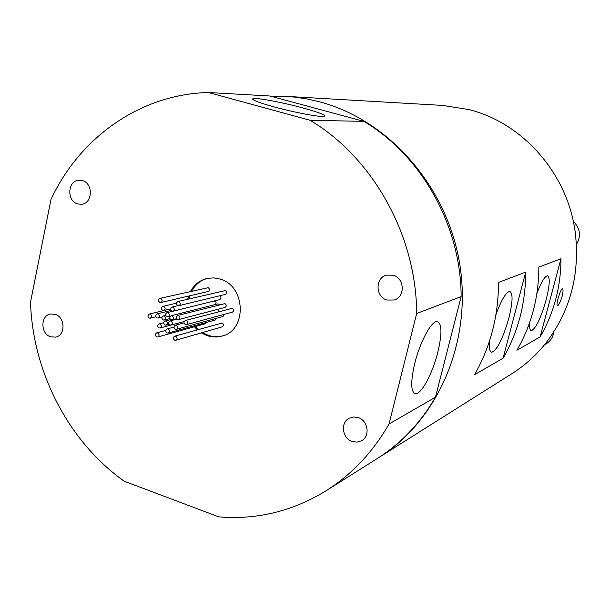 <?xml version="1.0" encoding="UTF-8"?>
<svg xmlns="http://www.w3.org/2000/svg" width="610" height="610" viewBox="0 0 610 610"><rect width="100%" height="100%" fill="white"/><g stroke="black" fill="none" stroke-linecap="round" stroke-linejoin="round"><path stroke-width="0.91" d="M157.647 332.93L156.656 332.9C154.902 334.181 154.94 335.531 156.778 336.941L157.776 336.972C159.515 335.683 159.477 334.341 157.647 332.93M175.649 336.224L174.635 336.194C172.882 337.49 172.927 338.84 174.773 340.243L175.802 340.273C177.54 338.969 177.495 337.62 175.649 336.224M175.802 340.273L222.314 326.8C223.977 325.572 223.931 324.306 222.192 323.01L174.635 336.194M186.325 320.547L185.333 320.517C183.541 321.813 183.572 323.17 185.432 324.596L186.439 324.634C188.231 323.33 188.193 321.973 186.325 320.547M186.439 324.634L232.44 312.122C234.141 310.894 234.11 309.621 232.349 308.302L185.333 320.517M178.837 301.584L177.899 301.546C176.054 302.819 176.069 304.184 177.945 305.64L178.898 305.679C180.728 304.398 180.712 303.033 178.837 301.584M178.898 305.679L225.357 294.409C227.095 293.196 227.08 291.923 225.311 290.573L177.899 301.546M160.75 298.45L159.843 298.404C157.998 299.662 158.013 301.027 159.881 302.484L160.796 302.529C162.634 301.256 162.618 299.899 160.75 298.45M160.796 302.529L208.223 291.504C209.962 290.314 209.954 289.041 208.193 287.684L159.843 298.404M150.235 314.119L149.298 314.081C147.506 315.347 147.528 316.697 149.374 318.138L150.319 318.176C152.103 316.903 152.081 315.553 150.235 314.119M159.957 323.933L158.989 323.902C157.212 325.176 157.243 326.533 159.08 327.951L160.064 327.989C161.833 326.701 161.795 325.351 159.957 323.933M168.093 328.965L167.102 328.935C165.333 330.223 165.371 331.573 167.216 332.991L168.215 333.022C169.976 331.726 169.931 330.376 168.093 328.965M176.343 325.237L175.352 325.206C173.568 326.495 173.606 327.852 175.459 329.27L176.458 329.301C178.234 328.005 178.196 326.655 176.343 325.237M178.471 315.515L177.502 315.477C175.695 316.765 175.726 318.123 177.586 319.556L178.57 319.594C180.369 318.298 180.331 316.941 178.471 315.515M178.57 319.594L225.006 307.432C226.714 306.212 226.684 304.939 224.93 303.612L177.502 315.477M172.851 307.15L171.906 307.112C170.083 308.385 170.099 309.75 171.967 311.199L172.92 311.237C174.742 309.949 174.719 308.591 172.851 307.15M219.631 295.804L219.623 295.797C221.392 297.139 221.407 298.412 219.684 299.624L172.92 311.237M163.747 306.472L162.817 306.426C160.994 307.699 161.009 309.056 162.87 310.505L163.815 310.551C165.63 309.27 165.607 307.913 163.747 306.472M166.042 321.096L165.074 321.058C163.289 322.339 163.32 323.696 165.165 325.122L166.149 325.16C167.925 323.872 167.895 322.515 166.042 321.096M170.884 320.99L169.908 320.959C168.124 322.24 168.154 323.597 170.007 325.023L170.991 325.061C172.775 323.765 172.737 322.415 170.884 320.99M172.02 315.812L171.052 315.774C169.252 317.055 169.275 318.412 171.135 319.846L172.111 319.884C173.903 318.595 173.873 317.238 172.02 315.812M219.798 304.657L217.9 303.871L171.052 315.774M167.872 312.716L166.919 312.678C165.104 313.952 165.135 315.317 166.987 316.75L167.956 316.788C169.755 315.507 169.725 314.15 167.872 312.716M215.673 304.436L216.115 302.232L214.369 300.943M158.028 313.944L157.083 313.906C155.283 315.179 155.306 316.529 157.151 317.962L158.104 318.008C159.904 316.727 159.873 315.378 158.028 313.944M164.181 315.988L163.228 315.95C161.429 317.231 161.452 318.58 163.305 320.014L164.273 320.052C166.065 318.771 166.034 317.413 164.181 315.988M558.18 298.32C559.782 292.449 561.208 289.231 562.45 288.652C563.327 289.171 563.213 291.748 562.115 296.384C560.316 302.156 558.729 305.32 557.365 305.892C556.678 305.465 556.953 302.941 558.18 298.32M489.731 340.319C488.945 347.883 489.609 351.871 491.721 352.267C497.196 350.033 502.914 338.626 508.877 318.039C512.781 302.125 513.086 293.257 509.808 291.443C506.033 292.007 501.405 299.784 495.915 314.775M529.747 322.278C529.32 327.631 529.846 330.445 531.325 330.712C535.778 328.767 540.689 318.58 546.049 300.143C549.701 285.571 550.197 277.451 547.551 275.789C544.867 276.063 541.322 281.927 536.914 293.379M273.875 106.841C295.438 112.789 323.231 117.86 324.733 116.213C325.427 114.909 318.229 112.171 303.147 108.008C282.255 102.282 254.988 97.211 252.853 98.751C251.793 99.933 258.8 102.632 273.875 106.841M437.827 352.244C442.151 333.853 441.975 323.62 437.309 321.539C431.773 320.197 420.061 341.615 414.769 363.346C410.515 381.959 410.743 392.085 415.456 393.732C421.274 394.655 432.658 373.244 437.827 352.244M201.323 332.877L207.347 335.767L211.601 336.789L216.992 337.01L222.261 336.041C247.37 329.987 245.738 285.754 220.027 279.044L213.706 277.878L207.4 278.373C200.004 280.112 194.369 284.473 190.488 291.458M202.436 332.557L208.452 335.439L212.539 336.438L217.724 336.705L222.81 335.866M387.037 300.059L394.235 300.006C405.429 296.895 404.621 278.084 393.145 275.209L386.557 275.125C374.952 277.771 375.348 297.055 387.037 300.059M352.283 441.526L357.071 442.143L361.577 440.733C370.423 436.196 368.112 420.458 358.169 417.575L353.625 416.966L349.316 418.17C340.121 422.433 342.172 438.521 352.283 441.526M50.645 336.842L55.762 337.109C65.705 335.286 65.293 317.154 55.22 314.31L50.394 314.005C40.275 315.606 40.496 333.906 50.645 336.842M77.661 203.908L81.237 204.297C92.583 203.938 93.612 183.366 82.396 180.59L79.132 180.202C67.618 180.278 66.353 201.041 77.661 203.908M270.504 96.159L285.709 96.334L295.438 97.181L307.577 99.056L319.64 101.832C388.616 120.056 447.069 186.157 459.704 263.863C472.445 341.562 437.988 420.58 378.802 457.553L378.025 458.041M285.709 96.334L442.677 105.423L468.808 109.548C523.288 122.999 568.428 174.628 575.405 233.706C579.896 274.744 570.175 311.031 546.255 342.568C536.426 355.058 524.951 365.443 511.82 373.732L378.802 457.553M168.215 333.022L215.155 320.036L216.413 318.329M218.921 311.588L218.395 309.163M207.964 278.259C200.827 280.104 195.375 284.42 191.624 291.206M189.649 295.819L188.803 298.961M195.574 326.457L198.41 329.453M176.458 329.301L222.978 316.529L224.221 314.356M157.776 336.972L205.25 323.765L206.447 322.446M525.698 272.121L498.492 282.445C498.462 316.049 490.478 346.793 474.549 374.685L503.082 358.23C518.081 332.145 525.622 303.444 525.698 272.121L503.082 358.23M560.979 258.739L538.859 267.127C538.76 297.344 531.44 325.061 516.899 350.262L540.14 336.865C553.895 313.136 560.849 287.096 560.979 258.739L540.14 336.865M363.766 121.344C421.464 155.367 461.061 225.7 461.129 296.612L416.676 313.479L389.043 423.988L435.456 397.224C420.488 422.997 401.09 443.432 377.254 458.529L326.06 490.783C292.609 511.279 256.848 519.972 218.761 516.861L124.15 481.191C68.503 441.548 32.772 372.329 30.5 302.118L50.996 199.47C79.674 137.547 140.323 94.123 208.429 92.506L310.139 120.3L363.766 121.344L269.963 96.006L208.429 92.506M310.139 120.3C372.931 157.723 416.386 235.384 416.676 313.479M389.043 423.988C372.847 452.193 351.856 474.458 326.06 490.783M461.129 296.612L435.456 397.224M188.52 296.086L187.666 299.228M194.445 326.769L197.289 329.766M576.404 244.511C581.307 236.039 580.262 228.308 573.286 221.323M544.372 344.924L546.263 343.773C550.586 341.02 553.117 337.048 553.85 331.863M156.656 332.9L165.806 330.406M149.298 314.081L163.617 310.581M158.989 323.902L163.739 322.659M167.102 328.935L174.002 327.067M175.352 325.206L184.014 322.873M171.906 307.112L177.96 305.64M162.817 306.426L176.511 303.162M165.074 321.058L170.663 319.61M169.908 320.959L176.877 319.137M166.919 312.678L172.523 311.283M157.083 313.906L170.983 310.475M163.228 315.95L165.653 315.339M414.32 393.358L415.456 393.732M252.731 99.316L252.853 98.751M530.944 330.589L531.325 330.712M491.134 352.084L491.721 352.267M164.273 320.052L169.862 318.611M158.104 318.008L162.031 317.017M167.956 316.788L170.297 316.193M172.111 319.884L176.534 318.733M170.991 325.061L184.167 321.546M166.149 325.16L169.084 324.375M163.815 310.551L170.518 308.912M160.064 327.989L184.159 321.562M150.319 318.176L155.908 316.781"/></g></svg>
